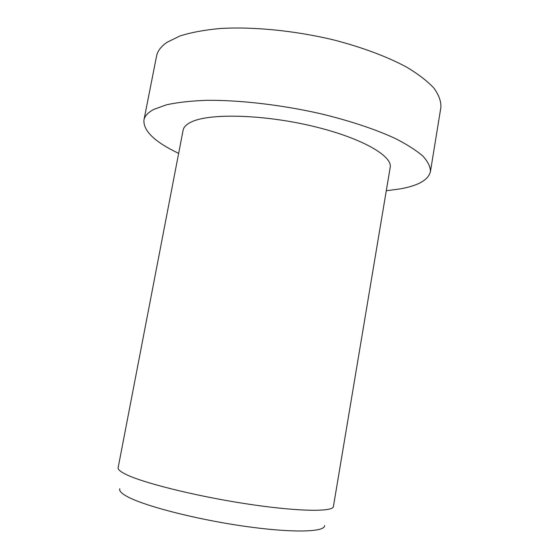 <?xml version="1.0" encoding="UTF-8"?>
<svg xmlns="http://www.w3.org/2000/svg" width="559" height="559" viewBox="0 0 559 559"><rect width="100%" height="100%" fill="white"/><g stroke="black" fill="none" stroke-linecap="round" stroke-linejoin="round"><path stroke-width="0.84" d="M178.649 153.376C154.801 141.986 143.23 130.89 143.936 120.073C144.697 116.02 148.03 112.443 153.942 109.333L166.568 104.785C177.441 102.409 190.661 100.92 206.236 100.327C239.028 99.949 280.828 104.729 320.195 113.617C349.298 120.604 375.103 129.199 394.857 138.276C406.847 144.355 416.189 150.294 422.877 156.101C427.998 161.719 430.514 166.889 430.43 171.627C428.334 179.984 418.146 185.756 399.881 188.935L386.29 190.738M143.936 120.073L156.541 56.18C157.512 51.065 161.041 46.418 167.113 42.246L179.991 35.951C190.996 32.471 204.301 29.99 219.911 28.523C252.731 26.511 294.293 30.535 333.241 39.815C362.001 47.201 387.408 56.752 406.756 67.199C418.481 74.249 427.558 81.258 433.994 88.217C438.878 95.023 441.177 101.396 440.89 107.342L430.43 171.627M124.573 473.711C140.393 482.193 193.512 495.7 245.261 503.659C297.067 511.667 333.213 512.142 333.43 506.461L390.182 167.462C392.802 155.898 361.128 137.619 312.243 126.082C263.429 114.476 210.443 113.156 192.03 121.659C186.706 124.035 183.729 126.886 183.107 130.205L118.138 467.722C117.816 469.294 119.961 471.293 124.573 473.711M119.794 488.72C119.025 490.599 121.037 492.954 125.831 495.784C141.127 505.001 192.513 518.675 241.97 525.893C291.484 533.174 325.387 532.259 324.555 525.558"/></g></svg>
